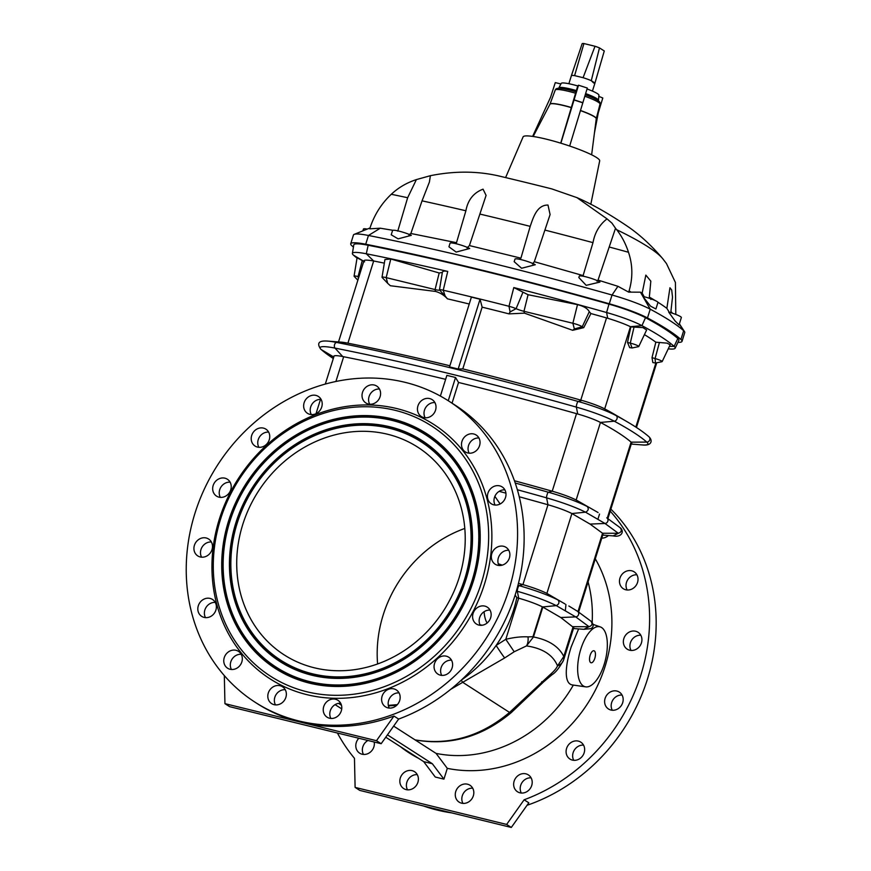 <?xml version="1.0" encoding="UTF-8"?>
<svg xmlns="http://www.w3.org/2000/svg" width="871" height="871" viewBox="0 0 871 871"><rect width="100%" height="100%" fill="white"/><g stroke="black" fill="none" stroke-linecap="round" stroke-linejoin="round"><path stroke-width="1.31" d="M636.908 574.806A10.027 8.95 -57.2 0 0 626.51 582.361A10.027 8.95 -57.2 0 0 627.142 589.994M619.956 578.137A10.027 8.95 122.8 0 1 634.175 571.855A10.027 8.95 122.8 0 1 637.539 582.438A10.027 8.95 122.8 0 1 623.32 588.731A10.027 8.95 122.8 0 1 619.956 578.137M640.806 635.242A10.027 8.95 -57.2 0 0 630.408 642.798A10.027 8.95 -57.2 0 0 631.029 650.441M623.843 638.585A10.027 8.95 122.8 0 1 638.073 632.292A10.027 8.95 122.8 0 1 641.437 642.885A10.027 8.95 122.8 0 1 627.218 649.167A10.027 8.95 122.8 0 1 623.843 638.585M622.068 695.058A10.027 8.95 -57.2 0 0 611.66 702.603A10.027 8.95 -57.2 0 0 612.291 710.246M605.105 698.39A10.027 8.95 122.8 0 1 619.325 692.107A10.027 8.95 122.8 0 1 622.689 702.69A10.027 8.95 122.8 0 1 608.47 708.983A10.027 8.95 122.8 0 1 605.105 698.39M583.537 745.119A10.027 8.95 -57.2 0 0 573.129 752.675A10.027 8.95 -57.2 0 0 573.76 760.318M566.575 748.461A10.027 8.95 122.8 0 1 580.805 742.168A10.027 8.95 122.8 0 1 584.169 752.762A10.027 8.95 122.8 0 1 569.939 759.044A10.027 8.95 122.8 0 1 566.575 748.461M531.092 777.836A10.027 8.95 -57.2 0 0 520.684 785.392A10.027 8.95 -57.2 0 0 521.315 793.024M514.13 781.167A10.027 8.95 122.8 0 1 528.349 774.885A10.027 8.95 122.8 0 1 531.724 785.468A10.027 8.95 122.8 0 1 517.494 791.761A10.027 8.95 122.8 0 1 514.13 781.167M472.703 788.201A10.027 8.95 -57.2 0 0 462.305 795.756A10.027 8.95 -57.2 0 0 462.937 803.389M455.751 791.543A10.027 8.95 122.8 0 1 469.97 785.25A10.027 8.95 122.8 0 1 473.334 795.833A10.027 8.95 122.8 0 1 459.115 802.126A10.027 8.95 122.8 0 1 455.751 791.543M417.274 774.646A10.027 8.95 -57.2 0 0 406.877 782.202A10.027 8.95 -57.2 0 0 407.508 789.845M400.322 777.988A10.027 8.95 122.8 0 1 414.542 771.695A10.027 8.95 122.8 0 1 417.906 782.289A10.027 8.95 122.8 0 1 403.687 788.571A10.027 8.95 122.8 0 1 400.322 777.988M367.921 740.481A10.027 8.95 -57.2 0 0 362.837 746.795A10.027 8.95 -57.2 0 0 363.468 754.438M374.214 742.016A10.027 8.95 122.8 0 1 373.877 746.883A10.027 8.95 122.8 0 1 359.647 753.165A10.027 8.95 122.8 0 1 356.283 742.582A10.027 8.95 122.8 0 1 358.83 738.249M304.131 402.74A10.027 8.95 -57.2 0 0 307.496 413.322A10.027 8.95 -57.2 0 0 321.715 407.04A10.027 8.95 -57.2 0 0 318.351 396.447A10.027 8.95 -57.2 0 0 304.131 402.74M311.317 414.596A10.027 8.95 122.8 0 1 310.686 406.953A10.027 8.95 122.8 0 1 321.083 399.397M251.686 435.446A10.027 8.95 -57.2 0 0 255.051 446.039A10.027 8.95 -57.2 0 0 269.27 439.746A10.027 8.95 -57.2 0 0 265.905 429.163A10.027 8.95 -57.2 0 0 251.686 435.446M258.872 447.302A10.027 8.95 122.8 0 1 258.241 439.659A10.027 8.95 122.8 0 1 268.638 432.114M213.155 485.517A10.027 8.95 -57.2 0 0 216.52 496.1A10.027 8.95 -57.2 0 0 230.739 489.818A10.027 8.95 -57.2 0 0 227.375 479.235A10.027 8.95 -57.2 0 0 213.155 485.517M220.341 497.374A10.027 8.95 122.8 0 1 219.71 489.731A10.027 8.95 122.8 0 1 230.118 482.175M194.407 545.322A10.027 8.95 -57.2 0 0 197.782 555.916A10.027 8.95 -57.2 0 0 212.001 549.623A10.027 8.95 -57.2 0 0 208.637 539.04A10.027 8.95 -57.2 0 0 194.407 545.322M201.593 557.179A10.027 8.95 122.8 0 1 200.972 549.547A10.027 8.95 122.8 0 1 211.37 541.991M198.305 605.77A10.027 8.95 -57.2 0 0 201.669 616.352A10.027 8.95 -57.2 0 0 215.899 610.07A10.027 8.95 -57.2 0 0 212.535 599.477A10.027 8.95 -57.2 0 0 198.305 605.77M205.491 617.615A10.027 8.95 122.8 0 1 204.859 609.983A10.027 8.95 122.8 0 1 215.268 602.427M224.25 657.638A10.027 8.95 -57.2 0 0 227.614 668.22A10.027 8.95 -57.2 0 0 241.833 661.938A10.027 8.95 -57.2 0 0 238.469 651.356A10.027 8.95 -57.2 0 0 224.25 657.638M231.436 669.494A10.027 8.95 122.8 0 1 230.804 661.851A10.027 8.95 122.8 0 1 241.213 654.295M268.29 693.044A10.027 8.95 -57.2 0 0 271.654 703.626A10.027 8.95 -57.2 0 0 285.873 697.344A10.027 8.95 -57.2 0 0 282.509 686.762A10.027 8.95 -57.2 0 0 268.29 693.044M275.476 704.9A10.027 8.95 122.8 0 1 274.844 697.257A10.027 8.95 122.8 0 1 285.242 689.701M323.718 706.599A10.027 8.95 -57.2 0 0 327.082 717.181A10.027 8.95 -57.2 0 0 341.301 710.899A10.027 8.95 -57.2 0 0 337.937 700.306A10.027 8.95 -57.2 0 0 323.718 706.599M330.904 718.455A10.027 8.95 122.8 0 1 330.272 710.812A10.027 8.95 122.8 0 1 340.67 703.256M382.097 696.223A10.027 8.95 -57.2 0 0 385.461 706.817A10.027 8.95 -57.2 0 0 399.68 700.524A10.027 8.95 -57.2 0 0 396.316 689.941A10.027 8.95 -57.2 0 0 382.097 696.223M389.283 708.079A10.027 8.95 122.8 0 1 388.651 700.447A10.027 8.95 122.8 0 1 399.06 692.891M434.542 663.517A10.027 8.95 -57.2 0 0 437.906 674.11A10.027 8.95 -57.2 0 0 452.136 667.817A10.027 8.95 -57.2 0 0 448.761 657.235A10.027 8.95 -57.2 0 0 434.542 663.517M441.728 675.373A10.027 8.95 122.8 0 1 441.096 667.73A10.027 8.95 122.8 0 1 451.505 660.185M473.073 613.445A10.027 8.95 -57.2 0 0 476.437 624.039A10.027 8.95 -57.2 0 0 490.656 617.746A10.027 8.95 -57.2 0 0 487.292 607.163A10.027 8.95 -57.2 0 0 473.073 613.445M480.259 625.302A10.027 8.95 122.8 0 1 479.627 617.67A10.027 8.95 122.8 0 1 490.025 610.114M491.81 553.64A10.027 8.95 -57.2 0 0 495.185 564.223A10.027 8.95 -57.2 0 0 509.404 557.941A10.027 8.95 -57.2 0 0 506.04 547.358A10.027 8.95 -57.2 0 0 491.81 553.64M498.996 565.497A10.027 8.95 122.8 0 1 498.364 557.854A10.027 8.95 122.8 0 1 508.773 550.298M487.923 493.204A10.027 8.95 -57.2 0 0 491.288 503.786A10.027 8.95 -57.2 0 0 505.507 497.504A10.027 8.95 -57.2 0 0 502.142 486.911A10.027 8.95 -57.2 0 0 487.923 493.204M495.098 505.049A10.027 8.95 122.8 0 1 494.478 497.417A10.027 8.95 122.8 0 1 504.875 489.861M461.978 441.325A10.027 8.95 -57.2 0 0 465.343 451.918A10.027 8.95 -57.2 0 0 479.562 445.625A10.027 8.95 -57.2 0 0 476.197 435.043A10.027 8.95 -57.2 0 0 461.978 441.325M469.164 453.181A10.027 8.95 122.8 0 1 468.533 445.549A10.027 8.95 122.8 0 1 478.941 437.993M417.938 405.919A10.027 8.95 -57.2 0 0 421.303 416.512A10.027 8.95 -57.2 0 0 435.533 410.219A10.027 8.95 -57.2 0 0 432.158 399.637A10.027 8.95 -57.2 0 0 417.938 405.919M425.124 417.775A10.027 8.95 122.8 0 1 424.493 410.143A10.027 8.95 122.8 0 1 434.901 402.587M362.51 392.375A10.027 8.95 -57.2 0 0 365.874 402.957A10.027 8.95 -57.2 0 0 380.104 396.675A10.027 8.95 -57.2 0 0 376.729 386.082A10.027 8.95 -57.2 0 0 362.51 392.375M369.696 404.22A10.027 8.95 122.8 0 1 369.064 396.588A10.027 8.95 122.8 0 1 379.473 389.032M377.6 663.985A123.475 110.214 122.8 0 1 383.196 614.937A123.475 110.214 122.8 0 1 464.798 528.447M459.202 577.495A123.475 110.214 122.8 0 1 284.164 654.872A123.475 110.214 122.8 0 1 242.737 524.571A123.475 110.214 122.8 0 1 417.775 447.182A123.475 110.214 122.8 0 1 459.202 577.495M583.929 43.55A11.726 1.557 17.4 0 0 582.155 43.659L571.354 75.821A12.346 1.633 17.4 0 1 571.365 75.744A12.346 1.633 17.4 0 1 574.599 75.625L583.08 77.693L595.013 46.261L583.929 43.55L574.599 75.625L583.08 77.693A12.346 1.633 17.4 0 1 591.278 80.687L594.947 83.05L604.278 50.975L599.477 47.894L591.278 80.687L593.684 83.006L594.947 83.05A12.346 1.633 17.4 0 1 594.937 83.115A12.346 1.633 17.4 0 1 594.937 83.126L592.432 91.096M467.03 247.865L469.415 245.568L486.083 195.387L483.046 189.17C473.584 192.763 467.858 199.971 465.898 210.771L456.502 242.693L410.872 233.482L422.043 200.842L429.414 182.017L430.383 175.692L416.392 179.589L407.65 197.728L397.764 231.131M456.502 242.693L455.021 243.499M650.92 299.472L649.352 297.098L650.822 281.148L645.847 275.105L642.177 293.102L644.344 297.076M582.917 276.172L592.988 242.639C594.882 232.513 599.575 224.598 607.043 218.882L611.943 223.118L615.514 228.278L598.039 280.092L617.942 286.309L628.688 292.133L629.047 290.979C632.945 277.882 632.76 264.969 628.492 252.263C625.683 243.695 621.752 236.183 616.701 229.726L615.514 228.278M519.258 259.22L520.912 258.164L530.199 226.362C533.194 217.772 536.874 204.87 547.99 205.055L550.091 214.549L534.326 261.714L583.407 275.661M677.943 342.368A39.511 5.237 -162.6 0 0 682.015 341.367A39.511 5.237 -162.6 0 0 680.915 339.461A272.264 36.092 -162.6 0 0 647.48 317.959A39.511 5.237 17.4 0 0 609.286 303.772L612.03 295.019A592.694 78.575 -162.6 0 0 483.993 261.213A592.694 78.575 -162.6 0 0 368.466 235.475A39.511 5.237 -162.6 0 0 354.181 234.364A39.511 5.237 -162.6 0 0 353.452 235.018L350.708 243.771A39.511 5.237 -162.6 0 0 351.808 245.676A272.264 36.092 17.4 0 0 353.43 247.07M598.039 280.092L597.016 281.268M599.934 282.073L586.194 285.34L578.845 277.544L579.28 276.151A11.116 1.47 -162.6 0 1 588.371 277.49A11.116 1.47 -162.6 0 1 599.934 282.073M534.326 261.714L532.464 264.022M535.273 264.74L521.587 268.257L514.184 261.681L515.001 259.09A11.116 1.47 -162.6 0 1 523.58 260.277A11.116 1.47 -162.6 0 1 535.273 264.74M607.043 218.882L576.961 197.641L551.757 188.887A691.694 91.705 -162.6 0 0 526.52 182.627A691.694 91.705 -162.6 0 0 501.729 176.661C479.257 170.999 455.468 170.672 430.383 175.692M669.636 312.787L666.859 308.356L669.941 287.778L671.704 289.989L672.51 297.174L670.899 311.578L671.889 313.048M590.788 204.38L599.683 160.852A40.131 5.324 -162.6 0 0 546.161 139.131A40.131 5.324 -162.6 0 0 523.112 136.856L505.605 177.575M515.131 595.067L516.83 597.658A575.404 76.289 17.4 0 1 518.691 598.181C528.327 600.946 536.209 603.832 542.328 606.815L542.829 607.076L533.466 636.973C541.033 638.432 547.358 640.795 552.443 644.072C557.527 647.338 561.316 651.486 563.798 656.494L557.527 665.869C556.547 668.297 554.032 671.269 549.971 674.764L509.546 712.434A12.967 4.115 49.3 0 0 511.408 712.478C482.273 736.866 450.176 746.012 415.129 739.925L436.077 753.404L447.302 768.353A138.293 123.442 -57.2 0 0 605.16 666.206A138.293 123.442 -57.2 0 0 595.296 558.812M592.16 622.427A131.499 117.378 -57.2 0 0 588.067 581.904M644.42 334.627A254.985 33.806 17.4 0 1 655.841 342.205L652.009 357.622L652.836 362.565L655.449 363.044L655.079 358.547A5.977 0.795 17.4 0 1 662.167 361.585A5.977 0.795 17.4 0 1 661.971 361.694L655.449 363.044M337.425 733.023A179.045 159.807 -57.2 0 0 354.464 758.314L355.107 787.395L506.639 824.434L511.321 827.45L359.788 790.411L355.107 787.395M423.458 805.969A179.045 159.807 -57.2 0 0 451.842 812.904M527.031 805.305A179.045 159.807 -57.2 0 0 647.436 679.162A179.045 159.807 -57.2 0 0 610.865 509.121M511.321 827.45L528.806 802.801L524.124 799.785A179.045 159.807 -57.2 0 0 640.882 674.938A179.045 159.807 -57.2 0 0 610.233 511.157M580.783 649.233A30.866 13.305 -76.3 0 1 600.359 626.935A30.866 13.305 -76.3 0 1 604.202 664.29A30.866 13.305 -76.3 0 1 585.704 686.86A30.866 13.305 -76.3 0 1 580.783 649.233M573.358 685.063C563.319 684.813 565.214 665.281 571.245 646.761L578.616 628.916M590.157 655.253A6.173 2.657 -76.3 0 1 591.18 652.869A6.173 2.657 -76.3 0 1 594.795 651.41A6.173 2.657 -76.3 0 1 594.839 658.269A6.173 2.657 -76.3 0 1 591.638 662.755A6.173 2.657 -76.3 0 1 589.536 659.608A6.173 2.657 -76.3 0 1 590.157 655.253M484.102 611.714A30.866 13.305 103.7 0 0 487.129 623.005M357.85 280.222L354.17 276.347A5.977 0.795 17.4 0 1 354.072 276.14A5.977 0.795 17.4 0 1 358.057 276.586A7.61 1.013 -162.6 0 0 358.765 276.771A7.61 1.013 -162.6 0 0 358.917 276.804M235.834 522.883A131.347 117.237 -57.2 0 0 312.036 675.265A131.347 117.237 -57.2 0 0 466.105 579.182A131.347 117.237 -57.2 0 0 389.903 426.801A131.347 117.237 -57.2 0 0 235.834 522.883M464.755 578.845A129.801 115.865 -57.2 0 0 389.446 428.26A129.801 115.865 -57.2 0 0 237.184 523.21A129.801 115.865 -57.2 0 0 312.493 673.806A129.801 115.865 -57.2 0 0 464.755 578.845M228.529 521.098A139.687 124.684 -57.2 0 0 309.564 683.147A139.687 124.684 -57.2 0 0 473.41 580.968A139.687 124.684 -57.2 0 0 392.375 418.918A139.687 124.684 -57.2 0 0 228.529 521.098M472.06 580.63A138.141 123.301 -57.2 0 0 391.917 420.377A138.141 123.301 -57.2 0 0 229.879 521.424A138.141 123.301 -57.2 0 0 310.022 681.688A138.141 123.301 -57.2 0 0 472.06 580.63M481.391 582.917A148.789 132.806 -57.2 0 0 395.075 410.306A148.789 132.806 -57.2 0 0 220.548 519.149A148.789 132.806 -57.2 0 0 306.864 691.759A148.789 132.806 -57.2 0 0 481.391 582.917M484.494 584.049A151.26 135.016 -57.2 0 0 396.74 408.564A151.26 135.016 -57.2 0 0 219.318 519.214A151.26 135.016 -57.2 0 0 307.071 694.699A151.26 135.016 -57.2 0 0 484.494 584.049M255.04 702.2L256.912 703.409A179.045 159.807 -57.2 0 0 300.713 722.179A179.045 159.807 -57.2 0 0 393.964 716.049L398.646 719.065A179.045 159.807 -57.2 0 0 515.403 594.218A179.045 159.807 -57.2 0 0 455.326 405.276L448.772 401.063A179.045 159.807 -57.2 0 0 194.962 513.269A179.045 159.807 -57.2 0 0 255.04 702.2A179.045 159.807 -57.2 0 0 508.849 590.005A179.045 159.807 -57.2 0 0 448.772 401.063M532.954 636.712A12.967 1.72 -162.6 0 1 533.466 636.973L526.498 645.912A12.967 7.501 -103 0 0 528.022 636.886L532.954 636.712L542.328 606.815M630.865 347.79L632.041 347.986L630.277 343.141A7.61 1.013 17.4 0 1 629.602 342.978A7.61 1.013 17.4 0 1 627.512 342.423L629.7 347.681L630.865 347.79M583.733 327.659L572.672 330.294L524.451 313.157L508.98 313.876L510.09 311.916L508.991 306.287L513.803 287.572L528.076 294.725L577.495 304.632C583.712 306.189 587.642 308.541 589.286 311.709L590.897 313.549L583.733 327.659A7.61 1.013 17.4 0 1 582.242 326.788A7.208 0.958 -162.6 0 0 572.878 323.261L523.961 311.306A7.61 1.013 17.4 0 1 516.089 308.682A7.251 0.958 -162.6 0 0 508.991 306.287A585.693 77.65 -162.6 0 0 475.664 297.958A585.693 77.65 -162.6 0 0 443.241 290.217L447.738 271.425A588.382 78.009 -162.6 0 0 366.299 253.777A36.44 4.834 -162.6 0 0 352.385 253.428A36.44 4.834 -162.6 0 0 353.452 255.127A267.963 35.526 -162.6 0 0 357.034 258.066M384.34 263.14A575.404 76.289 -162.6 0 0 373.67 260.984L366.299 253.777L368.161 245.252A589.602 78.172 17.4 0 1 482.414 270.729A589.602 78.172 17.4 0 1 608.96 304.121A37.66 4.997 17.4 0 1 645.498 317.686A269.183 35.689 17.4 0 1 677.834 338.492A37.66 4.997 -162.6 0 1 678.879 340.419L675.156 348.226A36.44 4.834 -162.6 0 0 674.143 346.364L677.834 338.492M508.98 313.876A575.404 76.289 -162.6 0 0 482.142 307.158L462.784 368.912A575.404 76.289 -162.6 0 1 580.772 400.105A575.404 76.289 -162.6 0 1 581.948 400.442L578.137 401.477A3.092 0.653 105.7 0 0 576.874 403.861A3.092 0.653 105.7 0 0 576.373 407.116L577.702 413.997A575.404 76.289 -162.6 0 0 576.515 413.66A575.404 76.289 -162.6 0 0 458.538 382.467L455.533 377.491L446.877 375.368L440.388 396.065M581.948 400.442A23.463 3.114 17.4 0 1 604.703 408.891L616.047 415.554A3.092 2.515 118.2 0 1 617.006 418.766A3.092 2.515 118.2 0 1 614.273 421.194A39.075 5.182 17.4 0 0 576.373 407.116A591.017 78.357 -162.6 0 0 449.523 373.637A591.017 78.357 -162.6 0 0 334.997 348.106L342.706 356.544A575.404 76.289 17.4 0 1 343.664 356.74A575.404 76.289 -162.6 0 1 445.636 379.331M400.322 746.589A138.293 123.442 -57.2 0 0 418.494 758.282M458.538 382.467L452.049 403.164M598.061 512.529L576.156 499.987C570.102 496.982 562.122 494.053 552.225 491.2A575.404 76.289 -162.6 0 0 514.423 480.759M590.897 313.549A575.404 76.289 17.4 0 1 606.521 317.915L607.708 318.263C617.071 321.138 624.659 323.947 630.462 326.701A254.985 33.806 17.4 0 1 630.844 326.908L642.863 327.594L646.641 329.967L638.759 346.516A5.977 0.795 -162.6 0 0 636.091 344.949A5.977 0.795 -162.6 0 0 630.277 343.141L634.077 326.941M482.142 307.158L480.052 299.243L471.396 297.12L449.534 366.898L458.19 369.01L462.784 368.912M449.882 365.766A575.404 76.289 -162.6 0 0 347.91 343.185L373.67 260.984M346.952 342.989L336.761 342.466A39.075 5.182 -162.6 0 0 327.616 341.094L341.454 342.161A23.463 3.114 -162.6 0 1 346.952 342.989A575.404 76.289 17.4 0 1 347.91 343.185M469.24 304.012A575.404 76.289 -162.6 0 0 447.433 298.829L445.146 296.042L443.241 290.217A7.251 0.958 17.4 0 0 439.463 289.923A7.251 0.958 17.4 0 1 439.463 289.923L442.337 272.416L439.191 272.993L390.796 258.992L384.928 259.536L382.021 277.239A7.208 0.958 17.4 0 1 386.169 277.62L435.075 289.575A7.61 1.013 -162.6 0 0 439.463 289.978A7.61 1.013 -162.6 0 0 439.463 289.956L445.146 296.042M397.339 704.639L388.324 705.401M516.83 597.658C513.182 614.893 506.28 630.822 496.132 645.455C486.519 659.151 474.88 670.724 461.227 680.197L462.708 682.309L450.753 689.309M519.258 580.064L518.419 583.537M494.87 496.339L500.117 503.982M398.646 719.065L381.16 743.714L229.628 706.664L224.947 703.659L224.326 675.591M499.148 491.342A575.404 76.289 17.4 0 1 505.92 493.16M519.236 496.775A575.404 76.289 17.4 0 1 547.968 504.755C557.81 507.586 565.791 510.515 571.909 513.542L590.048 524.081L604.975 523.471A3.092 2.755 -57.2 0 0 606.749 517.831M565.018 603.951L546.879 593.412C540.815 590.407 532.834 587.479 522.938 584.626A575.404 76.289 -162.6 0 0 518.974 583.516M549.971 674.764A12.967 3.996 49.6 0 0 552.138 674.622C555.491 672.684 559.258 667.937 563.439 660.37L563.439 660.37A12.967 10.387 20.4 0 1 557.527 665.869C555.273 660.425 551.55 656.026 546.346 652.673C541.131 649.331 534.511 647.077 526.498 645.912L514.206 651.748L504.69 657.943A12.967 0.61 -123.1 0 1 496.132 645.455L505.801 639.303C514.238 637.3 521.642 636.494 528.022 636.886M607.261 518.169L631.094 442.152A254.985 33.806 17.4 0 0 600.457 422.446L576.156 499.987L587.294 506.541C577.473 501.631 564.495 496.862 548.382 492.224A591.017 78.357 -162.6 0 0 515.218 483.035M327.616 341.094C318.786 340.43 316.511 343.152 320.8 349.249A3.092 2.929 -48.7 0 0 321.214 349.543A39.075 5.182 -162.6 0 1 334.997 348.106A3.092 1.938 101.2 0 1 334.573 344.622A3.092 1.938 101.2 0 1 336.761 342.466A591.017 78.357 -162.6 0 1 578.137 401.477A39.075 5.182 17.4 0 1 616.047 415.554A270.598 35.874 17.4 0 1 627.196 421.782L615.209 414.759A254.985 33.806 17.4 0 0 604.703 408.891L630.462 326.701L641.949 325.656A267.963 35.526 17.4 0 1 674.143 346.364L669.418 346.375M542.622 606.967L556.253 605.606C559.084 604.202 559.672 602.318 558.017 599.967L546.879 593.412L571.909 513.542L585.53 512.181C588.371 510.765 588.959 508.893 587.294 506.541M577.985 611.605L602.547 533.248L590.048 524.081M390.796 258.992L386.169 277.62L387.671 283.315L390.36 285.732L435.565 291.437C440.193 292.765 444.145 295.236 447.433 298.829M513.803 287.572A588.382 78.009 17.4 0 1 606.597 312.526A36.44 4.834 17.4 0 1 641.949 325.656L645.498 317.686M662.167 361.585L670.158 344.807L667.099 343.141L655.841 342.205M630.844 326.908L627.512 342.423M635.819 427.073L655.907 362.946M542.829 607.076L560.772 617.517L575.698 616.897A3.092 2.755 -57.2 0 0 577.462 611.257M573.172 626.597L563.798 656.494A12.967 1.72 17.4 0 1 563.994 656.68L563.766 659.445L573.728 627.664L560.772 617.517M577.702 413.997A23.463 3.114 17.4 0 1 600.457 422.446L614.273 421.194A270.598 35.874 17.4 0 1 646.783 442.098L631.094 442.152A23.463 3.114 -162.6 0 1 631.758 443.295A23.463 3.114 -162.6 0 1 631.388 443.655M632.041 347.986L638.552 346.636A5.977 0.795 -162.6 0 0 638.759 346.516M572.672 330.294L574.37 328.955L582.242 326.788L589.286 311.709M504.69 657.943L462.708 682.309L509.546 712.434C480.934 736.42 449.436 745.576 415.053 739.882L393.648 726.109M396.621 705.368L388.433 705.869M514.206 651.748L505.801 639.303L518.691 598.181L517.33 591.289A591.017 78.357 -162.6 0 0 516.372 591.028M372.723 260.81C365.624 259.667 362.859 259.95 364.437 261.659M447.738 271.425C444.395 270.718 442.599 271.088 442.326 272.514L439.474 289.901M364.611 261.823L357.088 257.772L354.072 276.14M368.161 245.252A37.66 4.997 -162.6 0 0 353.789 244.893L352.385 253.428M342.706 356.544A23.463 3.114 -162.6 0 0 333.756 356.261A23.463 3.114 -162.6 0 0 333.865 356.772M387.671 283.315L382.14 277.49A7.208 0.958 17.4 0 1 382.021 277.239M393.964 716.049L376.479 740.698L381.16 743.714M376.479 740.698L224.947 703.659M455.533 377.491L448.249 400.725M480.052 299.243L458.19 369.01M524.124 799.785L506.639 824.434M541.718 681.764A12.967 3.898 49.8 0 0 543.852 681.655L511.408 712.478M552.138 674.622L543.852 681.655M578.627 612.03L603.004 534.228L602.547 533.248L618.323 533.281C621.556 532.116 622.144 530.243 620.098 527.63M573.26 626.674L589.046 626.706L575.698 616.897L556.253 605.606C546.291 600.652 533.313 595.884 517.33 591.289A3.092 0.653 -74.3 0 1 517.831 588.045A3.092 0.653 -74.3 0 1 519.094 585.65L522.938 584.626L547.968 504.755L546.607 497.864C562.731 502.502 575.698 507.27 585.53 512.181L604.975 523.471L618.323 533.281L613.13 535.894C621.001 537.625 624.583 532.05 620.664 528.087L606.858 517.907M573.456 628.514L583.853 629.319L589.046 626.706C592.28 625.552 592.868 623.669 590.81 621.067M583.853 629.319L590.778 628.666C593.739 627.109 593.946 624.725 591.387 621.513L577.582 611.333M652.009 357.622A7.61 1.013 -162.6 0 0 655.079 358.547L659.445 342.434M668.231 348.868L669.821 348.988A36.44 4.834 -162.6 0 0 675.156 348.226M565.943 604.561L565.355 610.647M608.415 535.523A10.027 8.95 122.8 0 1 601.774 538.147M447.302 768.353L443.927 779.142L435.271 777.03L423.687 761.624L432.343 763.736L443.927 779.142M436.077 753.404A131.499 117.378 -57.2 0 0 573.347 685.074M338.503 703.365L341.476 705.281M387.443 734.852L432.343 763.736M335.106 704.639L341.726 708.896M385.766 737.225L423.687 761.624M392.897 230.292L380.279 228.202L369.74 228.823L370.11 227.679C374.421 214.68 381.487 203.542 391.286 194.277C397.993 188.027 405.701 183.367 414.422 180.275L416.392 179.589M598.41 100.992L598.91 95.211A19.761 2.624 -162.6 0 0 587.032 88.962M609.286 303.772A592.694 78.575 -162.6 0 0 365.722 244.228A39.511 5.237 -162.6 0 0 350.708 243.771M668.688 312.09A11.116 1.47 17.4 0 1 681.351 317.556L679.042 324.916L675.101 320.985L668.688 312.09M670.899 311.578A254.637 33.762 17.4 0 1 671.704 312.286L672.466 313.244M675.798 314.431L675.406 282.444L666.457 263.554L662.744 258.709A224.141 29.712 -162.6 0 0 616.701 229.726M642.177 293.102A254.637 33.762 -162.6 0 0 640.446 292.177L628.688 292.133M649.352 297.098A254.637 33.762 17.4 0 1 655.188 300.549M657.866 302.215A254.637 33.762 17.4 0 1 666.859 308.356M643.038 296.684L650.517 306.146L655.917 308.976L657.943 302.498A11.116 1.47 -162.6 0 0 642.852 296.401L650.223 309.194A272.264 36.092 -162.6 0 1 683.659 330.708L679.326 324.023M576.373 90.573A20.643 2.733 -162.6 0 0 558.888 87.862L561.207 83.398A19.761 2.624 -162.6 0 1 577.756 85.935L560.717 143.149M577.756 85.935L578.529 85.206L587.315 88.047L569.667 146.023M598.758 96.333L602.797 98.009L598.323 112.664A1.23 1.013 96.4 0 0 598.279 112.816L594.425 133.067M560.902 83.975L555.284 82.603L550.592 97.182A1.23 1.1 122.8 0 1 550.526 97.334L532.627 136.399M682.015 341.367L684.758 332.602A39.511 5.237 -162.6 0 0 684.53 331.655A39.511 5.237 -162.6 0 0 683.659 330.708L680.915 339.461M448.935 246.809L456.154 252.078L469.698 248.496A11.116 1.47 17.4 0 0 457.983 244.218A11.116 1.47 17.4 0 0 450.057 243.205L448.935 246.809M408.826 234.811L410.872 233.482M391.221 234.8L398.123 238.85L411.319 235.344A11.116 1.47 17.4 0 0 399.756 231.327A11.116 1.47 17.4 0 0 392.571 230.51L391.221 234.8M617.942 286.309L612.03 295.019A39.511 5.237 17.4 0 1 650.223 309.194L647.48 317.959M362.869 230.859L363.436 229.04A11.116 1.47 17.4 0 1 367.257 229.084M578.529 85.206L560.87 143.192M595.013 46.261A11.726 1.557 17.4 0 1 599.477 47.894M568.872 83.714L571.365 75.744A12.346 1.633 17.4 0 1 571.365 75.733L574.294 66.98M480.171 214.135A713.197 94.558 17.4 0 1 504.973 220.102A713.197 94.558 17.4 0 1 530.199 226.362M469.415 245.568L520.912 258.164M545.137 230.14A713.197 94.558 17.4 0 1 592.988 242.639M236.531 523.166A130.9 116.834 -57.2 0 0 312.471 675.025A130.9 116.834 -57.2 0 0 466.007 579.269A130.9 116.834 -57.2 0 0 390.066 427.411A130.9 116.834 -57.2 0 0 236.531 523.166M237.086 523.308A130.258 116.268 -57.2 0 0 312.656 674.415A130.258 116.268 -57.2 0 0 465.441 579.139A130.258 116.268 -57.2 0 0 389.87 428.02A130.258 116.268 -57.2 0 0 237.086 523.308M229.225 521.381A139.229 124.281 -57.2 0 0 310 682.908A139.229 124.281 -57.2 0 0 473.312 581.055A139.229 124.281 -57.2 0 0 392.538 419.528A139.229 124.281 -57.2 0 0 229.225 521.381M229.781 521.522A138.587 123.704 -57.2 0 0 310.185 682.298A138.587 123.704 -57.2 0 0 472.746 580.924A138.587 123.704 -57.2 0 0 392.342 420.138A138.587 123.704 -57.2 0 0 229.781 521.522M517.341 489.742A591.017 78.357 -162.6 0 1 546.607 497.864A3.092 0.653 -74.3 0 1 547.108 494.608A3.092 0.653 -74.3 0 1 548.382 492.224L552.225 491.2L576.515 413.66M580.772 400.105L606.521 317.915M558.017 599.967C548.055 595.013 535.088 590.244 519.094 585.65A591.017 78.357 -162.6 0 0 517.962 585.334M335.912 381.454L343.664 356.74M607.708 318.263L606.597 312.526L608.96 304.121M648.96 436.763A3.092 2.929 131.3 0 1 646.783 442.098A39.075 5.182 -162.6 0 1 642.156 444.918C651.682 446.181 652.978 440.584 648.96 436.763C643.8 432.245 636.549 427.247 627.196 421.782M510.09 311.916L516.089 308.682L522.959 292.221M574.37 328.955L572.878 323.261L577.495 304.632M524.451 313.157L523.961 311.306L528.076 294.725M363.784 261.278L353.452 255.127M320.8 349.249L333.31 358.514A270.598 35.874 -162.6 0 1 321.214 349.543L333.778 357.023M358.362 278.6L358.057 276.586L362.282 260.494M435.565 291.437L435.075 289.575L439.191 272.993M563.994 656.68L573.358 626.782M613.13 535.894L602.732 535.088M597.942 519.149L599.531 514.064M591.638 154.798L596.265 118.728A24.268 3.223 -162.6 0 0 580.358 110.584M596.265 118.685A24.257 3.212 -162.6 0 0 596.276 118.641A24.257 3.212 -162.6 0 0 580.402 110.443M596.08 99.414A22.036 2.918 -162.6 0 0 595.938 99.338C599.183 100.916 600.533 102.506 600.01 104.095A23.463 3.114 -162.6 0 0 584.768 96.213M595.938 99.338A22.036 2.918 -162.6 0 0 585.214 94.787M598.268 100.198A20.643 2.733 -162.6 0 0 585.595 93.578M629.047 290.979A254.811 33.784 17.4 0 1 630.462 291.698M672.292 313.179L671.704 312.286M571.311 107.645A24.268 3.223 -162.6 0 0 549.96 104.215L533.172 136.475M571.354 107.503A24.257 3.212 -162.6 0 0 549.993 104.128A24.257 3.212 -162.6 0 0 549.982 104.182L555.23 90.061A23.463 3.114 -162.6 0 1 575.753 93.284M576.09 91.825A22.036 2.918 -162.6 0 0 561.283 88.483C557.723 87.927 555.709 88.461 555.23 90.061M642.874 296.401L640.446 292.177M465.898 210.771A713.197 94.558 -162.6 0 0 422.043 200.842M609.373 247.048A713.197 94.558 17.4 0 1 628.492 252.263M365.722 244.228L368.466 235.475L380.279 228.202M407.65 197.728A713.197 94.558 -162.6 0 0 391.286 194.277M573.967 99.795L582.753 102.647M573.924 99.947L582.71 102.8M600.359 626.935L593.031 624.376M482.338 625.215L480.041 624.877M577.527 611.3L568.828 605.987M316.031 413.671L320.506 399.375M325.319 384.035L334.137 355.912M338.514 341.933L363.958 260.734M502.262 565.137L498.266 563.733M585.704 686.86L572.868 685.009M563.439 660.37L563.766 659.445M631.257 444.068L642.156 444.918M607.904 518.593L631.66 442.795M636.451 427.487L656.734 362.782M596.265 118.728L600.01 104.095M576.961 197.641C592.509 204.326 609.961 214.31 629.352 227.581C641.045 235.867 652.172 246.243 662.744 258.709M558.322 88.417L558.888 87.862M679.391 323.816L684.53 331.655M370.012 227.973L354.181 234.364M597.266 75.156L594.937 83.115"/></g></svg>
